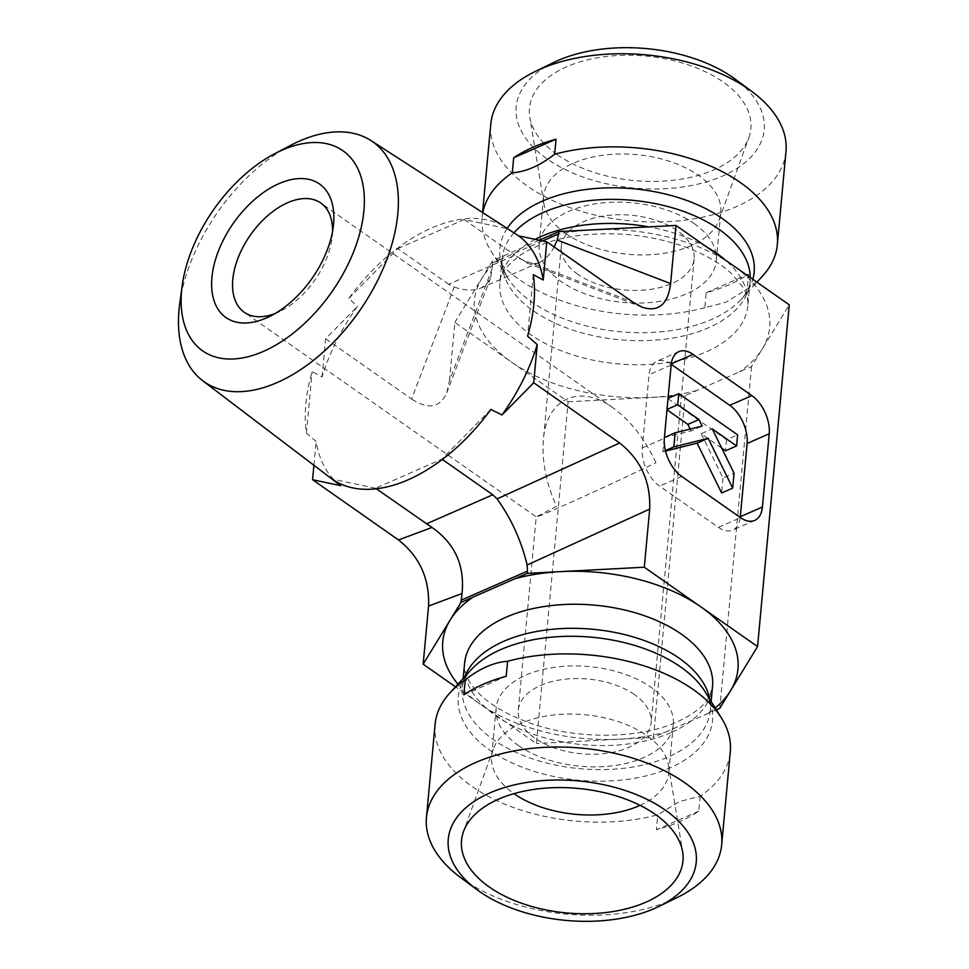 <?xml version="1.0" encoding="UTF-8"?>
<svg xmlns="http://www.w3.org/2000/svg" width="969" height="969" viewBox="0 0 969 969"><rect width="100%" height="100%" fill="white"/><g stroke="black" fill="none" stroke-linecap="round" stroke-linejoin="round"><path stroke-width="0.73" stroke-dasharray="4.84 3.63" d="M332.549 231.349A66.704 39.305 125 0 1 332.306 235.842A66.704 39.305 125 0 1 332.21 236.727A66.704 39.305 125 0 1 279.823 311.485A66.704 39.305 125 0 1 274.893 313.629M655.965 462.685C644.785 438.727 630.407 420.389 612.808 407.658C579.438 383.385 546.455 398.647 543.367 439.793C541.719 460.747 546.08 482.925 556.46 506.315L536.232 516.913C534.791 519.033 616.139 482.187 655.965 462.685M290.639 145.35A146.658 86.411 -55 0 0 179.737 303.576M339.998 485.118A153.332 90.347 125 0 1 316.112 441.525L306.434 433.131A152.872 90.069 125 0 1 312.151 371.611L322.096 376.953A153.332 90.347 125 0 1 357.367 306.543L348.828 298.391A152.872 90.069 125 0 1 505.891 227.558M322.096 376.953L325.632 338.775L357.367 306.543M313.908 465.277L316.112 441.525M490.895 409.402L441.912 459.149L375.572 488.231L376.347 488.776M375.572 488.231L332.064 479.037M306.434 433.131L312.151 371.611M325.632 338.775L411.583 399.01L454.255 287.09L448.659 284.28L514.999 255.198L528.081 263.314L533.798 263.834L539.43 262.381C545.075 259.837 549.98 254.702 554.135 246.974M454.255 287.09C464.975 290.688 473.853 291.003 480.903 288.047L486.813 283.953L490.617 277.849L492.143 268.619L449.483 380.538L446.842 392.651C440.156 407.828 428.407 409.948 411.583 399.01M449.483 380.538L454.873 322.411L568.125 401.784L536.426 743.55L455.491 686.827M348.828 298.391L397.799 248.633L448.659 284.28M397.799 248.633L464.139 219.551L507.659 228.745M533.277 274.651L527.572 336.17M565.848 233.553A88.942 50.013 5.3 0 1 543.9 203.538A88.942 50.013 5.3 0 1 543.633 196.247A88.942 50.013 5.3 0 1 602.888 155.27A88.942 50.013 5.3 0 1 698.528 175.377A88.942 50.013 5.3 0 1 720.754 212.683A88.942 50.013 5.3 0 1 719.155 219.793A88.942 50.013 5.3 0 1 655.359 254.35A88.942 50.013 5.3 0 1 565.848 233.553M557.26 154.689A111.181 62.513 -174.7 0 0 669.131 180.682A111.181 62.513 -174.7 0 0 748.892 137.489A111.181 62.513 -174.7 0 0 723.104 81.965A111.181 62.513 -174.7 0 0 596.068 58.019A111.181 62.513 -174.7 0 0 529.813 117.164A111.181 62.513 -174.7 0 0 557.26 154.689M553.674 62.488A124.516 70.01 -174.7 0 0 548.987 160.212A124.516 70.01 -174.7 0 0 722.111 176.273A124.516 70.01 -174.7 0 0 735.495 79.361M785.968 151.552A148.233 83.346 5.3 0 1 630.674 220.859A148.233 83.346 5.3 0 1 490.774 124.165M762.458 276.153A148.233 83.346 5.3 0 1 747.172 289.162L725.636 302.352L704.826 307.73L706.219 292.723A148.233 83.346 -174.7 0 0 748.565 274.166L747.172 289.162M704.826 307.73A148.233 83.346 5.3 0 1 490.956 250.959A148.233 83.346 5.3 0 1 482.138 217.286A148.233 83.346 5.3 0 1 482.792 212.671M694.07 223.5A88.942 50.013 5.3 0 1 716.285 260.806A88.942 50.013 5.3 0 1 623.103 302.389A88.942 50.013 5.3 0 1 539.164 244.382A88.942 50.013 5.3 0 1 598.43 203.393A88.942 50.013 5.3 0 1 694.07 223.5M577.972 274.409A66.704 37.512 5.3 0 1 561.305 246.429A66.704 37.512 5.3 0 1 631.194 215.239A66.704 37.512 5.3 0 1 694.143 258.759A66.704 37.512 5.3 0 1 649.702 289.489A66.704 37.512 5.3 0 1 577.972 274.409M539.224 240.227L492.627 260.697L454.873 322.411M568.125 401.784L685.168 395.631L751.508 366.548L789.263 304.835M706.219 292.723L748.565 274.166M542.628 240.942L492.422 262.95L492.627 260.697M685.168 395.631L653.457 737.397L536.426 743.55M751.508 366.548L719.797 708.303M716.345 709.817L653.457 737.397M640.037 805.36A88.942 50.013 -174.7 0 0 668.792 772.753A88.942 50.013 -174.7 0 0 668.537 765.462A88.942 50.013 -174.7 0 0 646.577 735.447A88.942 50.013 -174.7 0 0 557.078 714.65A88.942 50.013 -174.7 0 0 493.269 749.207A88.942 50.013 -174.7 0 0 491.683 756.317A88.942 50.013 -174.7 0 0 513.897 793.623A88.942 50.013 -174.7 0 0 513.945 793.659M460.59 877.539A148.233 83.346 -174.7 0 0 463.485 879.622A148.233 83.346 -174.7 0 0 677.052 897.609M435.093 724.34A148.233 83.346 -174.7 0 0 506.072 804.67A148.233 83.346 -174.7 0 0 657.794 814.784L679.33 801.581L700.139 796.215A148.233 83.346 -174.7 0 0 730.299 751.714M700.139 796.215L698.746 811.21A148.233 83.346 5.3 0 1 656.401 829.779L657.794 814.784M518.367 745.5A88.942 50.013 -174.7 0 0 614.007 765.607A88.942 50.013 -174.7 0 0 673.261 724.618A88.942 50.013 -174.7 0 0 589.322 666.611A88.942 50.013 -174.7 0 0 496.14 708.194A88.942 50.013 -174.7 0 0 518.367 745.5M634.453 694.591A66.704 37.512 -174.7 0 0 562.723 679.511A66.704 37.512 -174.7 0 0 518.282 710.241A66.704 37.512 -174.7 0 0 534.949 738.221A66.704 37.512 -174.7 0 0 606.679 753.301A66.704 37.512 -174.7 0 0 651.12 722.571A66.704 37.512 -174.7 0 0 634.453 694.591M463.872 694.834L506.206 676.277M665.509 451.045L662.772 451.724L665.388 450.585M662.772 451.724L664.419 437.516M664.08 437.661L691.103 430.939L702.162 426.081M691.103 430.939L690.182 429.061M666.684 409.548L668.053 398.32M667.714 398.465L726.568 439.708L737.627 434.863M726.568 439.708L725.539 450.791M721.723 448.114L701.205 433.737L712.263 428.892M701.205 433.737L723.007 478.056L734.066 473.211M723.007 478.056L721.626 492.979M492.422 262.95L492.143 268.619M671.214 364.283L670.911 364.065A29.651 17.2 66.3 0 0 656.74 361.328A29.651 17.2 66.3 0 0 649.024 374.724L642.229 447.969A29.651 17.2 66.3 0 0 659.586 486.123L718.429 527.366A29.651 17.2 66.3 0 0 732.6 530.104A29.651 17.2 66.3 0 0 740.231 517.458M698.746 811.21L656.401 829.779M464.139 219.551L514.999 255.198M507.15 228.393A127.69 71.803 -174.7 0 0 507.477 277.485A127.69 71.803 -174.7 0 0 711.512 319.479A127.69 71.803 -174.7 0 0 741.358 299.179A127.69 71.803 -174.7 0 0 752.828 279.29M546.976 236.872A148.233 83.346 5.3 0 1 592.41 229.847A148.233 83.346 5.3 0 1 732.637 265.143A148.233 83.346 5.3 0 1 762.288 348.913A148.233 83.346 5.3 0 1 739.504 371.805M697.159 390.374A148.233 83.346 5.3 0 1 651.725 397.387A148.233 83.346 5.3 0 1 511.499 362.103A148.233 83.346 5.3 0 1 481.847 278.333A148.233 83.346 5.3 0 1 504.631 255.428M535.154 239.355A124.516 70.01 -174.7 0 0 499.895 282.585A124.516 70.01 -174.7 0 0 570.026 353.951A124.516 70.01 -174.7 0 0 706.268 351.832A124.516 70.01 -174.7 0 0 747.862 305.598A124.516 70.01 -174.7 0 0 725.26 259.971M707.116 247.265A124.516 70.01 -174.7 0 0 648.83 226.879M513.945 232.839A124.516 70.01 -174.7 0 0 502.124 258.529A124.516 70.01 -174.7 0 0 572.255 329.896A124.516 70.01 -174.7 0 0 708.496 327.776A124.516 70.01 -174.7 0 0 750.091 281.531A124.516 70.01 -174.7 0 0 750.26 277.497M709.744 699.206A124.516 70.01 5.3 0 1 710.301 710.471C711.076 705.25 709.296 698.928 704.96 691.515A127.69 71.803 5.3 0 1 669.906 767.945A127.69 71.803 5.3 0 1 508.325 761.174A127.69 71.803 5.3 0 1 471.079 669.821C465.447 676.314 462.54 682.188 462.334 687.469A124.516 70.01 5.3 0 1 464.95 676.507M707.806 713.572A148.233 83.346 -174.7 0 0 715.231 708.012M670.936 732.649A124.516 70.01 5.3 0 1 534.706 734.768A124.516 70.01 5.3 0 1 464.563 663.402C463.509 673.249 468.923 683.884 480.842 695.318C492.095 705.88 507.913 714.916 528.299 722.414C575.271 739.953 639.794 739.153 677.113 721.929C695.076 713.317 706.001 704.475 709.889 695.391L712.53 686.415A124.516 70.01 5.3 0 1 670.936 732.649M457.949 684.138A148.233 83.346 -174.7 0 0 479.8 703.857A148.233 83.346 -174.7 0 0 620.015 739.153A148.233 83.346 -174.7 0 0 665.461 732.128M711.137 701.447L710.301 710.471A124.516 70.01 5.3 0 1 668.707 756.716A124.516 70.01 5.3 0 1 532.466 758.836A124.516 70.01 5.3 0 1 462.334 687.469L463.17 678.445M519.372 258.541L632.721 302.049M681.691 476.433L659.586 486.123M642.229 447.969L664.346 438.267M671.142 365.034L649.024 374.724M718.429 527.366L740.546 517.676M332.21 236.727L333.445 225.196M279.823 311.485L269.406 316.572M612.808 407.658L320.836 203.03M518.282 710.241L536.22 516.877L244.261 312.284M719.155 219.793L748.892 137.489M543.9 203.538L529.813 117.164M482.574 212.526L482.138 217.286M716.285 260.806L720.754 212.683M539.164 244.382L543.633 196.247M490.956 250.959L507.477 277.485C503.141 270.072 501.361 263.75 502.124 258.529L499.895 282.585C499.507 274.566 506.617 265.215 521.225 254.556C534.44 245.969 552.1 239.84 574.181 236.194C611.718 230.84 648.358 234.304 684.126 246.586C704.524 254.084 720.342 263.12 731.595 273.682L742.957 287.369C746.651 293.353 748.286 299.433 747.862 305.598L750.091 281.531C749.897 286.812 746.978 292.686 741.358 299.179L756.934 282.173M493.269 749.207L463.545 831.511M668.537 765.462L682.624 851.836M496.14 708.194L491.683 756.317M673.261 724.618L668.792 772.753M561.305 246.429L543.367 439.805M694.143 258.759L651.12 722.571M490.617 277.849L446.842 392.651M539.43 262.381L480.903 288.047M642.168 307.221L526.191 262.696M678.845 351.626L656.74 361.328M754.718 520.414L732.6 530.104"/><path stroke-width="1.45" d="M274.893 313.629A66.704 39.305 125 0 1 244.261 312.284A66.704 39.305 125 0 1 250.365 235.092A66.704 39.305 125 0 1 320.836 203.03A66.704 39.305 125 0 1 332.549 231.349M333.554 224.118A81.529 48.038 -55 0 0 278.006 184.074A81.529 48.038 -55 0 0 211.763 279.556A81.529 48.038 -55 0 0 269.406 316.572A81.529 48.038 -55 0 0 333.445 225.196A81.529 48.038 -55 0 0 333.554 224.118M263.411 351.396A122.203 71.997 125 0 1 182.184 285.613A122.203 71.997 125 0 1 274.578 153.768A122.203 71.997 125 0 1 364.199 206.724A122.203 71.997 125 0 1 263.411 351.396M182.184 285.613L179.737 303.576A146.658 86.411 -55 0 0 202.666 380.708A146.658 86.411 -55 0 0 277.219 382.537A146.658 86.411 -55 0 0 386.195 261.17A146.658 86.411 -55 0 0 370.957 140.578A146.658 86.411 -55 0 0 290.639 145.35L274.578 153.768M370.957 140.578L505.891 227.558A152.872 90.069 125 0 1 507.659 228.745L518.585 235.855A153.332 90.347 125 0 1 543.234 280.005L533.277 274.651A152.872 90.069 125 0 1 527.572 336.17L537.238 344.576A153.332 90.347 125 0 1 501.978 414.986L490.895 409.402A152.872 90.069 125 0 1 408.179 479.764A152.872 90.069 125 0 1 332.064 479.037L340.749 485.675A153.332 90.347 125 0 1 339.998 485.118L202.666 380.708M340.749 485.675L312.563 479.716L313.908 465.277M518.585 235.855L546.77 241.814L543.234 280.005M537.238 344.576L533.701 382.755L501.978 414.986M312.563 479.716L398.501 539.951C419.577 556.594 429.594 578.626 428.564 606.037L423.162 664.165L460.929 602.452L515.266 578.626L527.269 573.369L644.3 567.216L757.552 646.589L719.797 708.303L716.345 709.817M376.347 488.776L431.956 527.463L398.501 539.951M455.491 686.827L423.162 664.165M751.835 91.461L735.495 79.361A124.516 70.01 -174.7 0 0 733.061 77.605A124.516 70.01 -174.7 0 0 553.674 62.488L535.385 71.391A148.233 83.346 5.3 0 1 748.94 89.378A148.233 83.346 5.3 0 1 751.835 91.461A148.233 83.346 5.3 0 1 785.968 151.552L777.332 244.66A148.233 83.346 5.3 0 1 762.458 276.153L756.934 282.173M482.574 212.526L490.774 124.165A148.233 83.346 5.3 0 1 520.934 79.676A148.233 83.346 5.3 0 1 535.385 71.391M482.792 212.671A148.233 83.346 5.3 0 1 512.298 172.785C525.925 171.816 540.036 165.626 554.643 154.216A148.233 83.346 5.3 0 1 706.353 164.33A148.233 83.346 5.3 0 1 777.332 244.66M554.643 154.216L556.036 139.221A148.233 83.346 -174.7 0 0 513.691 157.79L512.298 172.785M554.135 246.974L557.272 240.07L558.968 231.603L539.224 240.227M757.552 646.589L789.263 304.835L676.011 225.45L558.968 231.603M513.945 793.659A88.942 50.013 -174.7 0 0 640.037 805.36M655.177 814.311A111.181 62.513 5.3 0 1 682.624 851.836A111.181 62.513 5.3 0 1 616.357 910.981A111.181 62.513 5.3 0 1 489.321 887.035A111.181 62.513 5.3 0 1 463.545 831.511A111.181 62.513 5.3 0 1 543.294 788.318A111.181 62.513 5.3 0 1 655.177 814.311M658.763 906.512L677.052 897.609A148.233 83.346 -174.7 0 0 691.491 889.324A148.233 83.346 -174.7 0 0 721.663 844.835A148.233 83.346 -174.7 0 0 581.751 748.141A148.233 83.346 -174.7 0 0 426.457 817.448A148.233 83.346 -174.7 0 0 460.59 877.539L476.942 889.639A124.516 70.01 5.3 0 1 490.314 792.727A124.516 70.01 5.3 0 1 663.438 808.788A124.516 70.01 5.3 0 1 658.763 906.512A124.516 70.01 5.3 0 1 479.364 891.395A124.516 70.01 5.3 0 1 476.942 889.639M721.663 844.835L730.299 751.714A148.233 83.346 -174.7 0 0 721.469 718.041A148.233 83.346 -174.7 0 0 507.599 661.27C493.972 662.239 479.861 668.428 465.253 679.838L463.872 694.834A148.233 83.346 5.3 0 1 506.206 676.277L507.599 661.27M465.253 679.838A148.233 83.346 -174.7 0 0 449.967 692.847A148.233 83.346 -174.7 0 0 435.093 724.34L426.457 817.448M428.564 606.037L462.007 593.561L460.929 602.452M461.135 600.199L527.475 571.104L527.269 573.369M533.701 382.755L619.639 442.99C640.703 459.633 650.732 481.666 649.69 509.088L644.3 567.216M527.475 571.104L527.124 565C521.31 540.714 511.293 518.681 497.073 498.914L492.773 494.784L426.433 523.878M732.685 488.122L708.182 438.327L673.83 446.879L675.139 432.816L702.162 426.081L698.952 419.565L677.743 404.703L678.772 393.608L737.627 434.863L736.597 445.946L712.263 428.892L734.066 473.211L732.685 488.122L721.626 492.979L697.123 443.172L708.182 438.327M665.388 450.585L673.83 446.879M697.123 443.172L665.509 451.045M664.419 437.516L675.139 432.816M690.182 429.061L687.893 424.41L698.952 419.565M667.023 409.402L677.743 404.703M687.893 424.41L666.987 409.754M668.053 398.32L678.772 393.608M721.723 448.114L725.539 450.791L736.597 445.946M546.77 241.814L632.721 302.049L642.168 307.221C658.423 312.466 667.907 304.581 670.621 283.578L676.011 225.45M556.036 139.221L513.691 157.79M671.263 363.908L693.017 354.375A29.651 17.2 66.3 0 0 678.845 351.626A29.651 17.2 66.3 0 0 671.142 365.034L664.346 438.267A29.651 17.2 66.3 0 0 681.691 476.433L740.546 517.676A29.651 17.2 66.3 0 0 754.718 520.414A29.651 17.2 66.3 0 0 762.421 507.005L740.316 516.707L747.111 443.475A29.651 17.2 66.3 0 0 729.754 405.308L671.214 364.283M693.017 354.375L751.871 395.618L729.754 405.308M747.111 443.475L769.216 433.773A29.651 17.2 66.3 0 0 751.871 395.618M769.216 433.773L762.421 507.005M740.231 517.458A29.651 17.2 66.3 0 0 740.316 516.707M462.007 593.561C464.902 565.448 454.885 543.415 431.956 527.463M442.324 459.427L492.773 494.784M752.828 279.29A127.69 71.803 -174.7 0 0 658.411 192.468A127.69 71.803 -174.7 0 0 507.15 228.393M725.26 259.971A124.516 70.01 -174.7 0 0 707.116 247.265M648.83 226.879A124.516 70.01 -174.7 0 0 535.154 239.355M750.26 277.497A124.516 70.01 -174.7 0 0 653.045 203.187A124.516 70.01 -174.7 0 0 513.945 232.839M558.762 233.868L542.628 240.942M449.967 692.847L471.079 669.821A127.69 71.803 5.3 0 1 592.047 637.239A127.69 71.803 5.3 0 1 704.96 691.515L721.469 718.041M715.231 708.012A148.233 83.346 -174.7 0 0 730.59 690.667A148.233 83.346 -174.7 0 0 700.926 606.897A148.233 83.346 -174.7 0 0 560.712 571.613A148.233 83.346 -174.7 0 0 515.266 578.626M463.17 678.445L464.563 663.402A124.516 70.01 5.3 0 1 595.014 605.189A124.516 70.01 5.3 0 1 712.53 686.415L711.137 701.447M472.92 597.195A148.233 83.346 -174.7 0 0 450.137 620.087A148.233 83.346 -174.7 0 0 457.949 684.138M464.95 676.507A124.516 70.01 5.3 0 1 592.786 629.256A124.516 70.01 5.3 0 1 709.744 699.206M649.69 509.088L527.124 565M670.621 283.578L557.272 240.07M619.639 442.99L497.073 498.914"/></g></svg>
